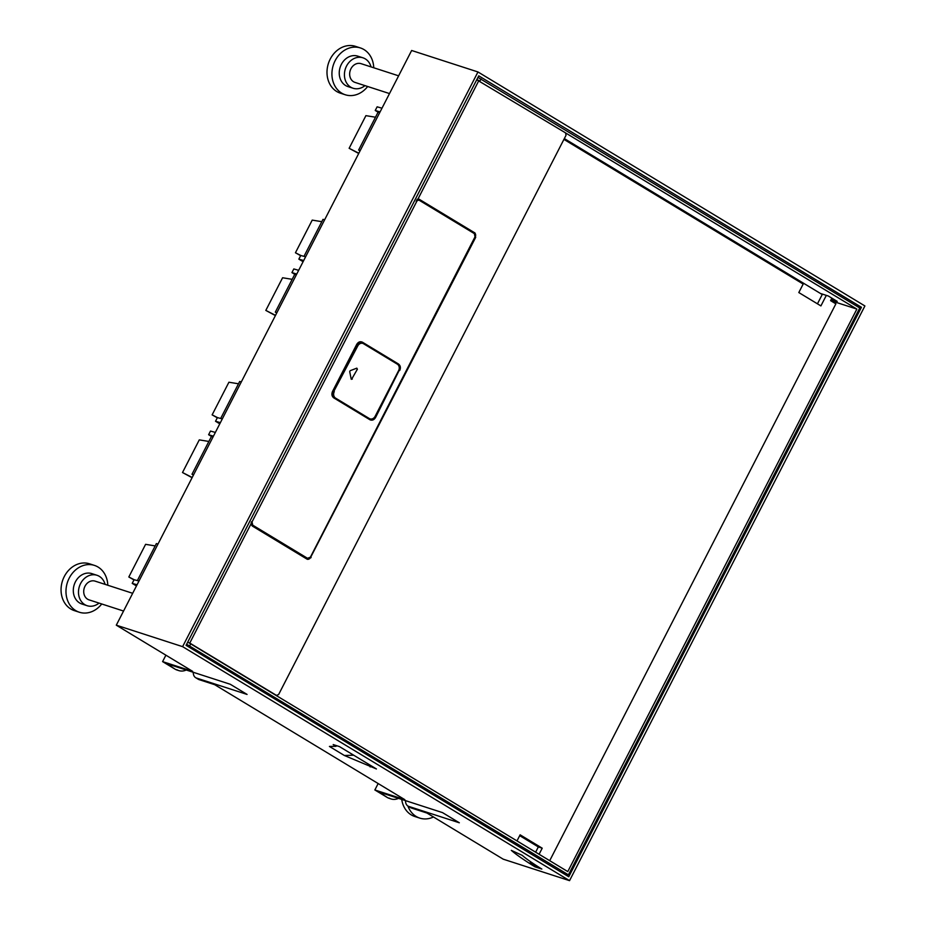 <?xml version="1.0" encoding="UTF-8"?>
<svg xmlns="http://www.w3.org/2000/svg" width="927" height="927" viewBox="0 0 927 927"><rect width="100%" height="100%" fill="white"/><g stroke="black" fill="none" stroke-linecap="round" stroke-linejoin="round"><path stroke-width="1.39" d="M192.086 477.706L182.503 472.527L192.202 477.475M155.168 545.91L145.597 544.334L128.818 576.988L133.998 579.92M182.503 472.527L199.282 439.873L208.865 441.449M134.253 579.757L128.818 576.988M137.069 584.763L132.213 583.373L136.454 585.945M138.992 581.02L134.091 579.723L132.213 583.373M215.354 432.434L210.499 431.055L208.621 434.705L213.43 436.177M158.007 544.01L156.373 543.581L137.358 580.592M193.546 474.867L191.993 474.265L211.449 436.42L213.025 436.953M211.449 436.42L208.621 434.705M191.993 474.265L193.419 475.122M275.4 315.586L265.817 310.406L275.528 315.354M238.494 383.79L228.911 382.225L212.132 414.867L217.312 417.799M265.817 310.406L282.596 277.752L292.179 279.328M217.578 417.648L212.132 414.867M220.383 422.642L215.528 421.264L219.78 423.824M222.306 418.911L217.416 417.602L215.528 421.264M298.668 270.325L293.813 268.934L291.935 272.596L296.744 274.056M241.333 381.889L239.687 381.472L220.672 418.471M276.86 312.747L275.319 312.144L294.763 274.299L296.339 274.844M294.763 274.299L291.935 272.596M275.319 312.144L276.733 313.002M358.726 153.465L349.131 148.297L358.842 153.233M321.808 221.68L312.225 220.105L295.446 252.758L300.626 255.69M349.131 148.297L365.91 115.643L375.493 117.219M300.893 255.528L295.446 252.758M303.697 260.522L298.853 259.143L303.094 261.704M305.62 256.791L300.73 255.481L298.853 259.143M381.982 108.204L377.138 106.814L375.25 110.475L380.058 111.935M324.647 219.769L323.002 219.351L303.986 256.35M360.174 150.637L358.633 150.023L378.077 112.179L379.664 112.723M378.077 112.179L375.25 110.475M358.633 150.023L360.047 150.881M534.983 866.826A86.118 9.154 -152.8 0 1 511.298 850.349L522.214 855.354A73.094 7.764 27.2 0 0 541.843 869.051L534.983 866.826L535.354 866.096M398.483 798.367A13.534 11.275 -72.1 0 1 391.02 798.947L389.213 798.356A13.534 11.275 -72.1 0 1 387.231 797.452L374.856 789.966L404.832 799.677L214.682 684.682L199.143 679.653A13.534 7.346 121.2 0 1 198.285 679.259L195.632 677.66A13.534 7.346 121.2 0 1 193.233 672.272M433.454 816.988A24.6 20.498 -72.1 0 1 419.757 818.101A24.6 20.498 -72.1 0 1 407.892 806.015A13.534 7.346 121.2 0 0 408.737 806.409L459.317 822.782L442.527 812.62L379.317 792.156L387.231 797.452M186.234 670.012A13.534 11.275 -72.1 0 1 178.772 670.592L176.953 670.001A13.534 11.275 -72.1 0 1 174.971 669.097L162.596 661.611L192.584 671.322L116.292 625.18L411.646 50.487L477.961 71.958L864.903 305.956L569.549 880.65L503.222 859.178L426.941 813.037L411.391 808.008A13.534 7.346 121.2 0 1 410.545 807.626L407.892 806.015A13.534 7.346 121.2 0 1 405.481 800.627M569.549 880.65L182.607 646.652L477.961 71.958M116.292 625.18L182.607 646.652M195.632 677.66A13.534 7.346 121.2 0 0 196.489 678.054L247.069 694.427L230.267 684.265L167.069 663.802L174.971 669.097M344.38 755.493L329.433 746.444L336.049 746.305L333.187 744.578L339.467 746.606L376.42 768.958L344.38 755.493L353.674 755.204M861.438 307.277L568.761 876.757L186.072 645.331L478.738 75.852L861.438 307.277L855.343 305.307M123.558 611.044L89.038 599.862A9.838 8.204 -72.1 0 1 85.006 586.223A9.838 8.204 -72.1 0 1 95.11 581.136L132.677 593.303M389.502 93.569L354.983 82.399A9.838 8.204 -72.1 0 1 350.951 68.749A9.838 8.204 -72.1 0 1 361.055 63.662L398.622 75.829M367.671 86.501A24.6 20.498 -72.1 0 1 345.261 94.763L340.336 93.163A24.6 20.498 -72.1 0 1 330.232 59.061A24.6 20.498 -72.1 0 1 355.493 46.35L360.418 47.949A24.6 20.498 -72.1 0 1 373.743 67.775M419.757 818.101L414.832 816.513A24.6 20.498 -72.1 0 1 401.739 799.422M101.738 603.975A24.6 20.498 -72.1 0 1 79.316 612.226L74.392 610.638A24.6 20.498 -72.1 0 1 64.287 576.536A24.6 20.498 -72.1 0 1 89.548 563.813L94.473 565.412A24.6 20.498 -72.1 0 1 107.799 585.238M345.261 94.763A24.6 20.498 -72.1 0 1 335.157 60.661A24.6 20.498 -72.1 0 1 360.418 47.949M79.316 612.226A24.6 20.498 -72.1 0 1 69.212 578.124A24.6 20.498 -72.1 0 1 94.473 565.412M364.971 85.632A15.991 13.326 -72.1 0 1 353.094 88.25L347.915 86.57A15.991 13.326 -72.1 0 1 341.345 64.403A15.991 13.326 -72.1 0 1 357.764 56.141L362.944 57.81A15.991 13.326 -72.1 0 1 371.043 66.906M99.038 603.095A15.991 13.326 -72.1 0 1 87.15 605.713L81.97 604.033A15.991 13.326 -72.1 0 1 75.4 581.866A15.991 13.326 -72.1 0 1 91.819 573.604L96.999 575.285A15.991 13.326 -72.1 0 1 105.099 584.369M353.094 88.25A15.991 13.326 -72.1 0 1 346.524 66.084A15.991 13.326 -72.1 0 1 362.944 57.81M87.15 605.713A15.991 13.326 -72.1 0 1 80.579 583.547A15.991 13.326 -72.1 0 1 96.999 575.285M370.14 766.919L370.823 765.575M374.856 789.966L378.158 783.547M391.02 798.947A13.534 11.275 -72.1 0 1 389.039 798.043M162.596 661.611L165.898 655.18M178.772 670.592A13.534 11.275 -72.1 0 1 176.79 669.688M186.628 644.253L568.425 874.845L562.33 872.863M187.741 642.075L567.776 871.589L856.872 309.085L565.76 133.036M568.425 874.845L859.758 307.973L477.95 77.393M817.452 303.824L822.226 294.531L820.453 293.465L828.356 296.026L837.197 301.368L831.195 299.433M189.432 642.863L276.443 695.377L278.61 694.555L566.026 135.296L565.54 132.862L476.733 79.768M476.837 79.56L478.529 80.359M820.453 293.465L564.334 138.587M856.872 309.085L834.068 301.704L830.986 299.838M833.663 302.503L834.068 301.704M530.696 861.797L530.117 862.921L539.062 867.313M535.644 852.168L538.332 846.93L542.214 848.193L520.117 834.821L516.999 840.893M519.688 835.656L538.332 846.93M418.923 200.244A2.457 2.051 107.9 0 0 416.142 201.402L417.243 199.27L419.491 199.363M474.809 232.747L475.203 237.115A3.441 2.874 107.9 0 0 474.288 232.573L419.479 199.432A3.441 2.874 107.9 0 0 419.236 199.293M307.312 559.282A3.441 2.874 107.9 0 0 310.58 557.44L475.713 237.289M311.101 557.602L307.057 559.155L252.248 526.003L250.95 524.022L189.803 642.99M417.764 199.444L478.9 80.475M475.203 237.115L310.58 557.44M419.479 199.432L474.288 232.573M250.95 524.022L251.53 521.727A2.457 2.051 107.9 0 0 252.179 524.972L306.988 558.112A2.457 2.051 107.9 0 0 307.613 558.344M419.549 200.464A2.457 2.051 107.9 0 0 416.663 201.576L252.04 521.889L252.689 525.134L307.509 558.286L310.394 557.173L475.006 236.86L474.357 233.616L419.549 200.464M398.436 363.975L362.457 342.214C360.186 341.182 358.251 341.912 356.686 344.438L332.526 391.437C331.379 394.207 331.82 396.374 333.836 397.926L369.815 419.688C372.086 420.731 374.01 419.989 375.586 417.474L399.224 370.302A4.925 4.102 107.9 0 0 397.926 363.813L398.436 363.975C400.452 365.539 400.893 367.695 399.734 370.464M370.533 420.012L369.815 419.688M831.855 298.146L830.58 300.638L835.876 303.847L549.711 860.673M826.328 295.365L820.905 305.91L798.807 292.55L803.176 284.056L563.929 139.386M530.117 862.921L534.056 864.068M539.097 854.254L542.214 848.193M533.998 864.184L537.034 866.015M370.279 419.919A4.925 4.102 107.9 0 0 375.064 417.301L399.224 370.302M361.947 342.051L397.926 363.813M357.764 345.945L333.766 391.472L357.254 345.771A4.925 4.102 107.9 0 1 362.295 343.233L362.816 343.396A4.925 4.102 107.9 0 0 357.764 345.945L357.254 345.771M333.766 391.472A4.925 4.102 107.9 0 0 335.064 397.961L368.83 418.378A4.925 4.102 107.9 0 0 369.549 418.714A4.925 4.102 107.9 0 0 369.815 418.784M334.276 391.634A4.925 4.102 107.9 0 0 335.586 398.123L369.352 418.552A4.925 4.102 107.9 0 0 370.07 418.877A4.925 4.102 107.9 0 0 375.122 416.339L398.61 370.638A4.925 4.102 107.9 0 0 397.312 364.149L363.535 343.732A4.925 4.102 107.9 0 0 362.816 343.396M351.182 379.004L352.318 379.085L351.182 379.004L349.699 371.623L350.174 370.696L356.744 368.181L357.405 369.189L351.797 378.923A0.742 0.614 107.9 0 1 351.321 379.317M356.744 368.181L357.405 369.189L351.797 378.923M356.895 369.016A0.742 0.614 107.9 0 0 356.825 368.146M408.737 806.409L411.391 808.008M196.489 678.054L199.143 679.653M189.711 645.818L190.823 643.639M479.931 81.101L481.032 78.946"/></g></svg>
